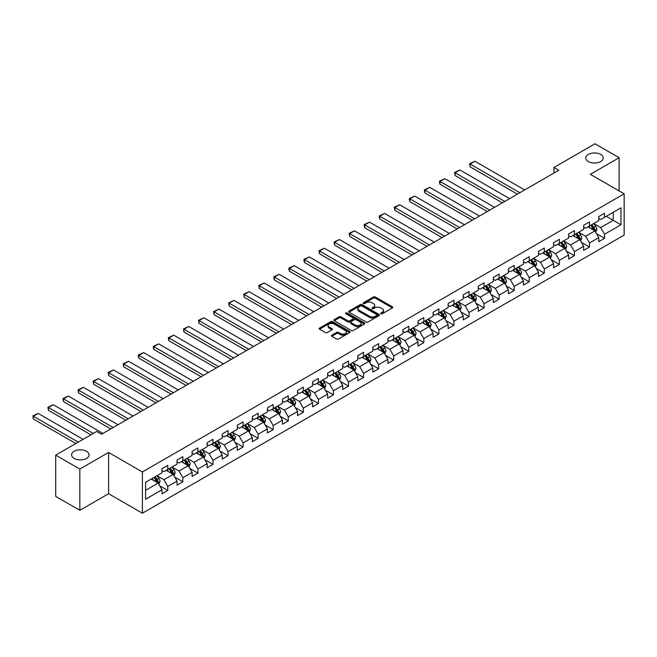 <?xml version="1.0" encoding="UTF-8"?>
<svg xmlns="http://www.w3.org/2000/svg" width="657" height="657" viewBox="0 0 657 657"><rect width="100%" height="100%" fill="white"/><g stroke="black" fill="none" stroke-linecap="round" stroke-linejoin="round"><path stroke-width="0.99" d="M380.986 313.742A0.936 0.542 0 0 0 382.308 313.742L392.377 307.936A1.339 0.772 0 0 0 392.771 307.386A1.339 0.772 0 0 0 392.377 306.835L375.319 296.989A1.339 0.772 0 0 0 373.431 296.989L363.362 302.803A0.936 0.542 0 0 0 364.684 303.567L365.99 302.82A4.287 2.472 0 0 1 372.051 302.82L373.472 303.641A4.287 2.472 0 0 1 374.728 305.39A4.287 2.472 0 0 1 373.472 307.139L372.174 307.895A0.936 0.542 0 0 0 373.496 308.659L374.802 307.903A4.287 2.472 0 0 1 380.863 307.903L382.284 308.724A4.287 2.472 0 0 1 383.54 310.474A4.287 2.472 0 0 1 382.284 312.223L380.986 312.978A0.936 0.542 0 0 0 380.986 313.742L380.986 312.978M86.502 451.293A8.738 5.042 0 0 0 76.976 450.201A8.738 5.042 0 0 0 71.58 454.858A8.738 5.042 0 0 0 74.142 458.43A8.738 5.042 0 0 0 83.661 459.522A8.738 5.042 0 0 0 89.056 454.858A8.738 5.042 0 0 0 86.502 451.293M600.687 154.428A8.738 5.042 0 0 0 591.169 153.336A8.738 5.042 0 0 0 585.773 157.992A8.738 5.042 0 0 0 588.335 161.565A8.738 5.042 0 0 0 597.854 162.657A8.738 5.042 0 0 0 603.249 157.992A8.738 5.042 0 0 0 600.687 154.428M331.826 335.177A1.339 0.772 0 0 0 331.432 335.727A1.339 0.772 0 0 0 331.826 336.269L336.614 339.037A1.339 0.772 0 0 0 338.503 339.037L349.688 332.582A1.339 0.772 0 0 0 350.082 332.031A1.339 0.772 0 0 0 349.688 331.489L332.631 321.634A1.339 0.772 0 0 0 330.734 321.634L319.557 328.089A1.339 0.772 0 0 0 319.162 328.64A1.339 0.772 0 0 0 319.557 329.19L325.33 332.524A1.339 0.772 0 0 0 327.227 332.524L332.015 329.765A1.339 0.772 0 0 0 332.409 329.214A1.339 0.772 0 0 0 332.015 328.664L329.149 327.014A3.589 2.07 0 0 1 328.098 325.552A3.589 2.07 0 0 1 330.315 323.638A3.589 2.07 0 0 1 334.216 324.082L345.451 330.57A3.589 2.07 0 0 1 346.494 332.031A3.589 2.07 0 0 1 344.284 333.945A3.589 2.07 0 0 1 340.375 333.493L338.503 332.417A1.339 0.772 0 0 0 336.614 332.417L331.826 335.177L331.826 336.269M108.61 452.459L79.834 469.073L55.705 455.137L55.705 496.388L79.834 510.317L108.61 493.711L142.397 513.216L142.397 471.972L108.61 452.459L108.61 493.711M619.132 190.932L619.132 157.713L590.364 174.327L624.15 193.831L142.397 471.972M619.132 157.713L594.996 143.784L553.966 167.469L553.966 173.046M55.705 455.137L96.735 431.452L101.564 434.236L558.787 170.253L553.966 167.469M366.08 322.02A1.339 0.772 0 0 0 367.977 322.02L379.163 315.565A1.339 0.772 0 0 0 379.549 315.015A1.339 0.772 0 0 0 379.163 314.473L362.106 304.618A1.339 0.772 0 0 0 360.208 304.618L349.023 311.081A1.339 0.772 0 0 0 348.629 311.623A1.339 0.772 0 0 0 349.023 312.174L366.08 322.02M346.132 313.947A0.936 0.542 0 0 1 347.085 314.079L347.085 312.962L364.421 322.981A1.339 0.772 0 0 1 364.816 323.523A1.339 0.772 0 0 1 364.421 324.073L353.244 330.528A1.339 0.772 0 0 1 351.347 330.528L334.29 320.682L339.078 317.939L339.078 316.822L334.29 319.589A1.339 0.772 0 0 0 333.896 320.131A1.339 0.772 0 0 0 334.29 320.682L334.29 319.589M339.078 317.939A1.339 0.772 0 0 1 340.967 317.939L340.967 316.822A1.339 0.772 0 0 0 339.078 316.822M340.967 316.822L347.89 320.813A1.339 0.772 0 0 0 349.787 320.813L352.957 318.982A1.339 0.772 0 0 0 353.351 318.44A1.339 0.772 0 0 0 352.957 317.889L345.754 313.734A0.936 0.542 0 0 1 347.085 312.962M142.397 513.216L624.15 235.083L624.15 193.831M159.725 485.827L167.79 490.475L167.79 486.41L177.053 481.055L177.053 485.129L182.851 481.778L182.851 477.713L192.115 472.358L192.115 476.432L197.913 473.089L197.913 469.016L207.177 463.67L207.177 467.735L212.975 464.392L212.975 460.319L222.238 454.973L222.238 459.038L228.028 455.695L228.028 451.63L237.3 446.275L237.3 450.349L243.09 446.998L243.09 442.933L252.362 437.578L252.362 441.652L258.152 438.309L258.152 434.236L267.424 428.89L267.424 432.955L273.213 429.612L273.213 425.539L282.485 420.193L282.485 424.258L288.275 420.915L288.275 416.85L297.547 411.496L297.547 415.561L303.337 412.218L303.337 408.153L312.601 402.798L312.601 406.872L318.399 403.521L318.399 399.456L327.662 394.101L327.662 398.175L333.46 394.832L333.46 390.759L342.724 385.413L342.724 389.478L348.522 386.135L348.522 382.062L357.786 376.716L357.786 380.781L363.576 377.438L363.576 373.373L372.848 368.019L372.848 372.092L378.637 368.741L378.637 364.676L387.909 359.322L387.909 363.395L393.699 360.052L393.699 355.979L402.971 350.624L402.971 354.698L408.761 351.355L408.761 347.282L418.033 341.936L418.033 346.001L423.822 342.658L423.822 338.585L433.094 333.239L433.094 337.304L438.884 333.961L438.884 329.896L448.148 324.542L448.148 328.615L453.946 325.264L453.946 321.199L463.21 315.845L463.21 319.918L469.008 316.575L469.008 312.502L478.271 307.156L478.271 311.221L484.069 307.878L484.069 303.805L493.333 298.459L493.333 302.524L499.123 299.181L499.123 295.116L508.395 289.762L508.395 293.827L514.185 290.484L514.185 286.419L523.457 281.065L523.457 285.138L529.246 281.787L529.246 277.722L538.518 272.368L538.518 276.441L544.308 273.098L544.308 269.025L553.58 263.679L553.58 267.744L559.37 264.401L559.37 260.328L568.634 254.982L568.634 259.047L574.432 255.704L574.432 251.639L583.695 246.285L583.695 250.358L589.493 247.007L589.493 242.942L598.757 237.588L598.757 241.661L604.555 238.319L604.555 234.245L620.964 224.768L620.964 207.826L613.244 212.285L613.244 220.309L620.964 224.768M167.79 490.475L162 493.818L162 489.752L145.583 499.23L145.583 482.287L162 472.81L162 468.737L167.79 465.394L167.79 469.468L177.053 464.113L177.053 460.04L182.851 456.697L182.851 460.771L192.115 455.416L192.115 451.351L197.913 448L197.913 452.073L207.177 446.719L207.177 442.654L212.975 439.311L212.975 443.376L222.238 438.03L222.238 433.957L228.028 430.614L228.028 434.679L237.3 429.333L237.3 425.26L243.09 421.917L243.09 425.991L252.362 420.636L252.362 416.571L258.152 413.22L258.152 417.294L267.424 411.939L267.424 407.874L273.213 404.531L273.213 408.597L282.485 403.242L282.485 399.177L288.275 395.834L288.275 399.899L297.547 394.553L297.547 390.48L303.337 387.137L303.337 391.202L312.601 385.856L312.601 381.783L318.399 378.44L318.399 382.514L327.662 377.159L327.662 373.094L333.46 369.743L333.46 373.817L342.724 368.462L342.724 364.397L348.522 361.054L348.522 365.12L357.786 359.773L357.786 355.7L363.576 352.357L363.576 356.423L372.848 351.076L372.848 347.003L378.637 343.66L378.637 347.734L387.909 342.379L387.909 338.314L393.699 334.963L393.699 339.037L402.971 333.682L402.971 329.617L408.761 326.266L408.761 330.34L418.033 324.985L418.033 320.92L423.822 317.577L423.822 321.643L433.094 316.296L433.094 312.223L438.884 308.88L438.884 312.946L448.148 307.599L448.148 303.526L453.946 300.183L453.946 304.257L463.21 298.902L463.21 294.837L469.008 291.486L469.008 295.56L478.271 290.205L478.271 286.14L484.069 282.797L484.069 286.863L493.333 281.508L493.333 277.443L499.123 274.1L499.123 278.166L508.395 272.819L508.395 268.746L514.185 265.403L514.185 269.469L523.457 264.122L523.457 260.049L529.246 256.706L529.246 260.78L538.518 255.425L538.518 251.36L544.308 248.009L544.308 252.083L553.58 246.728L553.58 242.663L559.37 239.32L559.37 243.386L568.634 238.039L568.634 233.966L574.432 230.623L574.432 234.689L583.695 229.342L583.695 225.269L589.493 221.926L589.493 226L598.757 220.645L598.757 216.58L604.555 213.229L604.555 217.303L620.964 207.826M166.246 470.355L173.193 474.37L163.93 479.717L156.974 475.709M162 470.576L163.93 471.693L167.79 469.468M163.93 479.717L167.79 486.41M173.193 474.37L177.053 481.055M181.307 461.657L188.255 465.673L178.991 471.028L172.035 467.012M177.053 461.879L178.991 462.996L182.851 460.771M178.991 471.028L182.851 477.713M188.255 465.673L192.115 472.358M196.369 452.969L203.317 456.976L194.045 462.331L187.097 458.315M192.115 453.19L194.045 454.299L197.913 452.073M194.045 462.331L197.913 469.016M203.317 456.976L207.177 463.67M211.423 444.272L218.379 448.279L209.107 453.634L202.159 449.618M207.177 444.493L209.107 445.61L212.975 443.376M209.107 453.634L212.975 460.319M218.379 448.279L222.238 454.973M226.484 435.575L233.44 439.59L224.168 444.937L217.221 440.929M222.238 435.796L224.168 436.913L228.028 434.679M224.168 444.937L228.028 451.63M233.44 439.59L237.3 446.275M241.546 426.878L248.502 430.893L239.23 436.24L232.282 432.232M237.3 427.099L239.23 428.216L243.09 425.991M239.23 436.24L243.09 442.933M248.502 430.893L252.362 437.578M256.608 418.18L263.564 422.196L254.292 427.551L247.344 423.535M252.362 418.41L254.292 419.519L258.152 417.294M254.292 427.551L258.152 434.236M263.564 422.196L267.424 428.89M271.67 409.492L278.617 413.499L269.354 418.854L262.398 414.838M267.424 409.713L269.354 410.83L273.213 408.597M269.354 418.854L273.213 425.539M278.617 413.499L282.485 420.193M286.731 400.795L293.679 404.811L284.415 410.157L277.459 406.141M282.485 401.016L284.415 402.133L288.275 399.899M284.415 410.157L288.275 416.85M293.679 404.811L297.547 411.496M301.793 392.098L308.741 396.114L299.477 401.46L292.521 397.452M297.547 392.319L299.477 393.436L303.337 391.202M299.477 401.46L303.337 408.153M308.741 396.114L312.601 402.798M316.855 383.401L323.802 387.416L314.539 392.771L307.583 388.755M312.601 383.622L314.539 384.739L318.399 382.514M314.539 392.771L318.399 399.456M323.802 387.416L327.662 394.101M331.916 374.704L338.864 378.719L329.592 384.074L322.644 380.058M327.662 374.933L329.592 376.042L333.46 373.817M329.592 384.074L333.46 390.759M338.864 378.719L342.724 385.413M346.97 366.015L353.926 370.022L344.654 375.377L337.706 371.361M342.724 366.236L344.654 367.353L348.522 365.12M344.654 375.377L348.522 382.062M353.926 370.022L357.786 376.716M362.032 357.318L368.988 361.334L359.716 366.68L352.768 362.664M357.786 357.539L359.716 358.656L363.576 356.423M359.716 366.68L363.576 373.373M368.988 361.334L372.848 368.019M377.093 348.621L384.049 352.637L374.777 357.983L367.83 353.975M372.848 348.842L374.777 349.959L378.637 347.734M374.777 357.983L378.637 364.676M384.049 352.637L387.909 359.322M392.155 339.924L399.111 343.94L389.839 349.294L382.891 345.278M387.909 340.145L389.839 341.262L393.699 339.037M389.839 349.294L393.699 355.979M399.111 343.94L402.971 350.624M407.217 331.235L414.165 335.242L404.901 340.597L397.945 336.581M402.971 331.457L404.901 332.565L408.761 330.34M404.901 340.597L408.761 347.282M414.165 335.242L418.033 341.936M422.279 322.538L429.226 326.545L419.963 331.9L413.007 327.884M418.033 322.759L419.963 323.876L423.822 321.643M419.963 331.9L423.822 338.585M429.226 326.545L433.094 333.239M437.34 313.841L444.288 317.857L435.024 323.203L428.068 319.195M433.094 314.062L435.024 315.179L438.884 312.946M435.024 323.203L438.884 329.896M444.288 317.857L448.148 324.542M452.402 305.144L459.35 309.16L450.086 314.506L443.13 310.498M448.148 305.365L450.086 306.482L453.946 304.257M450.086 314.506L453.946 321.199M459.35 309.16L463.21 315.845M467.464 296.447L474.411 300.463L465.14 305.817L458.192 301.801M463.21 296.677L465.14 297.785L469.008 295.56M465.14 305.817L469.008 312.502M474.411 300.463L478.271 307.156M482.517 287.758L489.473 291.765L480.201 297.12L473.254 293.104M478.271 287.98L480.201 289.096L484.069 286.863M480.201 297.12L484.069 303.805M489.473 291.765L493.333 298.459M497.579 279.061L504.535 283.077L495.263 288.423L488.315 284.407M493.333 279.282L495.263 280.399L499.123 278.166M495.263 288.423L499.123 295.116M504.535 283.077L508.395 289.762M512.641 270.364L519.597 274.38L510.325 279.726L503.377 275.718M508.395 270.585L510.325 271.702L514.185 269.469M510.325 279.726L514.185 286.419M519.597 274.38L523.457 281.065M527.702 261.667L534.65 265.683L525.386 271.037L518.439 267.021M523.457 261.888L525.386 263.005L529.246 260.78M525.386 271.037L529.246 277.722M534.65 265.683L538.518 272.368M542.764 252.978L549.712 256.986L540.448 262.34L533.492 258.324M538.518 253.2L540.448 254.308L544.308 252.083M540.448 262.34L544.308 269.025M549.712 256.986L553.58 263.679M557.826 244.281L564.774 248.289L555.51 253.643L548.554 249.627M553.58 244.503L555.51 245.619L559.37 243.386M555.51 253.643L559.37 260.328M564.774 248.289L568.634 254.982M572.888 235.584L579.835 239.6L570.572 244.946L563.616 240.93M568.634 235.806L570.572 236.922L574.432 234.689M570.572 244.946L574.432 251.639M579.835 239.6L583.695 246.285M587.949 226.887L594.897 230.903L585.625 236.249L578.677 232.241M583.695 227.108L585.625 228.225L589.493 226M585.625 236.249L589.493 242.942M594.897 230.903L598.757 237.588M606.288 216.301L613.244 220.309L600.687 227.56L593.739 223.544M598.757 218.42L600.687 219.528L604.555 217.303M600.687 227.56L604.555 234.245M79.834 469.073L79.834 510.317M145.583 490.311L158.132 483.067L151.184 479.052M158.132 483.067L162 489.752M596.49 233.662L604.555 238.319M581.429 242.359L589.493 247.007M566.367 251.048L574.432 255.704M551.305 259.745L559.37 264.401M536.243 268.442L544.308 273.098M521.19 277.139L529.246 281.787M506.128 285.836L514.185 290.484M491.066 294.525L499.123 299.181M476.005 303.222L484.069 307.878M460.943 311.919L469.008 316.575M445.881 320.616L453.946 325.264M430.82 329.305L438.884 333.961M415.758 338.002L423.822 342.658M400.696 346.699L408.761 351.355M385.643 355.396L393.699 360.052M370.581 364.093L378.637 368.741M355.519 372.782L363.576 377.438M340.457 381.479L348.522 386.135M325.396 390.176L333.46 394.832M310.334 398.873L318.399 403.521M295.272 407.562L303.337 412.218M280.211 416.259L288.275 420.915M265.157 424.956L273.213 429.612M250.095 433.653L258.152 438.309M235.034 442.35L243.09 446.998M219.972 451.039L228.028 455.695M204.91 459.736L212.975 464.392M189.848 468.433L197.913 473.089M174.787 477.13L182.851 481.778M381.356 313.874L382.284 313.34A4.287 2.472 0 0 0 383.54 311.59L383.54 310.474M374.728 305.39L374.728 306.499A4.287 2.472 0 0 1 373.472 308.256L372.544 308.79M392.36 307.944L375.319 298.106A1.339 0.772 0 0 0 373.431 298.106L363.732 303.698M379.138 315.574L362.106 305.735A1.339 0.772 0 0 0 360.208 305.735L349.039 312.182M376.79 315.401A0.936 0.542 0 0 0 376.79 314.637L361.818 305.99A0.936 0.542 0 0 0 360.488 305.99L359.116 306.786A4.287 2.472 0 0 0 357.86 308.535A4.287 2.472 0 0 0 359.116 310.285L369.349 316.189A4.287 2.472 0 0 0 375.418 316.189L376.79 315.401L376.79 316.518A0.936 0.542 0 0 0 377.069 316.132L377.069 315.015M357.86 308.535L357.86 309.652A4.287 2.472 0 0 0 359.116 311.402L359.116 310.285M376.79 316.518L375.418 317.306A4.287 2.472 0 0 1 369.349 317.306L359.116 311.402M340.967 317.939L347.89 321.93A1.339 0.772 0 0 0 349.787 321.93L352.957 320.099A1.339 0.772 0 0 0 353.351 319.548L353.351 318.44M347.085 314.079L364.405 324.082M355.067 324.96A3.589 2.07 0 0 0 358.977 325.412A3.589 2.07 0 0 0 361.186 323.499A3.589 2.07 0 0 0 360.135 322.037L356.176 319.754A1.339 0.772 0 0 0 354.287 319.754L351.109 321.585A1.339 0.772 0 0 0 350.715 322.127A1.339 0.772 0 0 0 351.109 322.677L355.067 324.96L355.067 326.077A3.589 2.07 0 0 0 358.977 326.521A3.589 2.07 0 0 0 361.186 324.615L361.186 323.499M350.715 322.127L350.715 323.244A1.339 0.772 0 0 0 351.109 323.794L351.109 322.677M355.067 326.077L351.109 323.794M346.494 332.031L346.494 333.148A3.589 2.07 0 0 1 344.284 335.062A3.589 2.07 0 0 1 340.375 334.61L338.503 333.526A1.339 0.772 0 0 0 336.614 333.526L331.842 336.285M328.098 325.552L328.098 326.66A3.589 2.07 0 0 0 329.149 328.13L329.149 327.014M331.999 329.773L329.149 328.13M349.672 332.59L332.631 322.751A1.339 0.772 0 0 0 330.734 322.751L319.573 329.198M595.661 232.225L596.811 229.326A3.622 2.086 -120 0 0 595.653 226.246L593.665 223.585M519.835 192.747L470.141 164.061L474.97 161.269L524.664 189.963M590.191 228.184L588.836 226.378M470.141 166.845L469.615 163.749L470.141 164.061L470.141 166.845L517.42 194.144M590.668 225.318L592.663 227.979A3.622 2.086 60 0 1 593.698 230.155L594.856 229.482A3.622 2.086 -120 0 0 593.821 227.306L591.826 224.645M590.922 225.17L593.131 228.119A1.84 1.068 60 0 1 593.468 228.685L594.856 229.482M469.615 163.749L474.97 161.269M580.599 240.914L581.749 238.023A3.622 2.086 -120 0 0 580.591 234.943L578.603 232.282M504.773 201.444L455.079 172.758L459.908 169.966L509.602 198.652M575.13 236.881L573.775 235.075M455.079 175.542L454.554 172.446L455.079 172.758L455.079 175.542L502.359 202.841M575.606 234.015L577.602 236.668A3.622 2.086 60 0 1 578.636 238.844L579.794 238.179A3.622 2.086 -120 0 0 578.76 236.003L576.764 233.342M575.861 233.867L578.07 236.816A1.84 1.068 60 0 1 578.406 237.374L579.794 238.179M454.554 172.446L459.908 169.966M565.537 249.611L566.687 246.72A3.622 2.086 -120 0 0 565.529 243.64L563.542 240.979M489.711 210.141L440.026 181.447L444.846 178.663L494.54 207.349M560.068 245.57L558.713 243.763M440.026 184.239L439.492 182.26L439.492 181.143L440.026 181.447L440.026 184.239L487.297 211.529M560.544 242.704L562.54 245.365A3.622 2.086 60 0 1 563.575 247.541L564.733 246.876A3.622 2.086 -120 0 0 563.698 244.7L561.702 242.039M560.799 242.564L563.008 245.513A1.84 1.068 60 0 1 563.345 246.071L564.733 246.876M439.492 181.143L444.846 178.663M550.476 258.308L551.625 255.417A3.622 2.086 -120 0 0 550.467 252.337L548.48 249.676M474.65 218.83L424.964 190.144L429.785 187.36L479.479 216.046M545.006 254.267L543.651 252.46M424.964 192.928L424.43 190.957L424.43 189.84L424.964 190.144L424.964 192.928L472.235 220.226M545.482 251.401L547.478 254.062A3.622 2.086 60 0 1 548.513 256.238L549.671 255.573A3.622 2.086 -120 0 0 548.636 253.397L546.649 250.736M545.737 251.253L547.946 254.21A1.84 1.068 60 0 1 548.283 254.768L549.671 255.573M424.43 189.84L429.785 187.36M535.414 267.005L536.564 264.114A3.622 2.086 -120 0 0 535.414 261.026L533.418 258.373M459.588 227.527L409.902 198.841L414.731 196.057L464.417 224.743M529.944 262.964L528.589 261.158M409.902 201.625L409.368 199.646L409.368 198.537L409.902 198.841L409.902 201.625L457.182 228.923M530.429 260.098L532.416 262.759A3.622 2.086 60 0 1 533.451 264.935L534.609 264.262A3.622 2.086 -120 0 0 533.574 262.086L531.587 259.425M530.675 259.95L532.884 262.907A1.84 1.068 60 0 1 533.221 263.465L534.609 264.262M409.368 198.537L414.731 196.057M520.352 275.702L521.502 272.803A3.622 2.086 -120 0 0 520.352 269.723L518.357 267.062M444.534 236.224L394.841 207.538L399.67 204.746L449.355 233.44M514.883 271.661L513.528 269.855M394.841 210.322L394.307 207.226L394.841 207.538L394.841 210.322L442.12 237.62M515.367 268.795L517.355 271.456A3.622 2.086 60 0 1 518.389 273.632L519.547 272.959A3.622 2.086 -120 0 0 518.513 270.783L516.525 268.122M515.614 268.647L517.831 271.596A1.84 1.068 60 0 1 518.159 272.154L519.547 272.959M394.307 207.226L399.67 204.746M505.299 284.391L506.44 281.5A3.622 2.086 -120 0 0 505.29 278.42L503.295 275.759M429.473 244.921L379.779 216.227L384.608 213.443L434.293 242.129M499.821 280.35L498.466 278.543M379.779 219.019L379.245 217.04L379.245 215.923L379.779 216.227L379.779 219.019L427.058 246.309M500.306 277.484L502.293 280.145A3.622 2.086 60 0 1 503.336 282.321L504.494 281.656A3.622 2.086 -120 0 0 503.451 279.48L501.463 276.819M500.552 277.344L502.769 280.293A1.84 1.068 60 0 1 503.098 280.851L504.494 281.656M379.245 215.923L384.608 213.443M490.237 293.088L491.387 290.197A3.622 2.086 -120 0 0 490.229 287.117L488.233 284.456M414.411 253.618L364.717 224.924L369.546 222.14L419.24 250.826M484.759 289.047L483.412 287.24M364.717 227.716L364.183 225.737L364.183 224.62L364.717 224.924L364.717 227.716L411.996 255.006M485.244 286.181L487.239 288.842A3.622 2.086 60 0 1 488.274 291.018L489.432 290.353A3.622 2.086 -120 0 0 488.397 288.177L486.402 285.516M485.498 286.041L487.708 288.99A1.84 1.068 60 0 1 488.044 289.548L489.432 290.353M364.183 224.62L369.546 222.14M475.175 301.785L476.325 298.894A3.622 2.086 -120 0 0 475.167 295.814L473.171 293.153M399.349 262.307L349.655 233.621L354.484 230.837L404.178 259.523M469.698 297.744L468.351 295.937M349.655 236.405L349.13 233.317L349.655 233.621L349.655 236.405L396.935 263.703M470.182 294.878L472.178 297.539A3.622 2.086 60 0 1 473.212 299.715L474.37 299.042A3.622 2.086 -120 0 0 473.336 296.865L471.34 294.213M470.437 294.73L472.646 297.687A1.84 1.068 60 0 1 472.983 298.245L474.37 299.042M349.13 233.317L354.484 230.837M460.114 310.482L461.263 307.583A3.622 2.086 -120 0 0 460.105 304.503L458.118 301.842M384.288 271.004L334.594 242.318L339.423 239.526L389.116 268.22M454.644 306.441L453.289 304.634M334.594 245.102L334.068 242.014L334.594 242.318L334.594 245.102L381.873 272.4M455.12 303.575L457.116 306.236A3.622 2.086 60 0 1 458.151 308.412L459.309 307.739A3.622 2.086 -120 0 0 458.274 305.562L456.278 302.902M455.375 303.427L457.584 306.376A1.84 1.068 60 0 1 457.921 306.942L459.309 307.739M334.068 242.014L339.423 239.526M445.052 319.179L446.202 316.28A3.622 2.086 -120 0 0 445.044 313.2L443.056 310.539M369.226 279.701L319.532 251.015L324.361 248.223L374.055 276.917M439.582 315.138L438.227 313.332M319.532 253.799L319.006 250.703L319.532 251.015L319.532 253.799L366.811 281.097M440.059 312.272L442.054 314.933A3.622 2.086 60 0 1 443.089 317.101L444.247 316.436A3.622 2.086 -120 0 0 443.212 314.26L441.217 311.599M440.313 312.124L442.522 315.073A1.84 1.068 60 0 1 442.859 315.631L444.247 316.436M319.006 250.703L324.361 248.223M429.99 327.868L431.14 324.977A3.622 2.086 -120 0 0 429.982 321.897L427.994 319.236M354.164 288.398L304.478 259.704L309.299 256.92L358.993 285.606M424.521 323.827L423.165 322.02M304.478 262.496L303.945 260.517L303.945 259.4L304.478 259.704L304.478 262.496L351.75 289.786M424.997 320.961L426.993 323.622A3.622 2.086 60 0 1 428.027 325.798L429.185 325.133A3.622 2.086 -120 0 0 428.15 322.957L426.155 320.296M425.251 320.821L427.461 323.77A1.84 1.068 60 0 1 427.797 324.328L429.185 325.133M303.945 259.4L309.299 256.92M414.928 336.565L416.078 333.674A3.622 2.086 -120 0 0 414.928 330.594L412.933 327.933M339.102 297.087L289.417 268.401L294.237 265.617L343.931 294.303M409.459 332.524L408.104 330.717M289.417 271.193L288.883 269.214L288.883 268.097L289.417 268.401L289.417 271.193L336.688 298.483M409.935 329.658L411.931 332.319A3.622 2.086 60 0 1 412.966 334.495L414.124 333.83A3.622 2.086 -120 0 0 413.089 331.654L411.101 328.993M410.19 329.51L412.399 332.467A1.84 1.068 60 0 1 412.736 333.025L414.124 333.83M288.883 268.097L294.237 265.617M399.867 345.262L401.016 342.371A3.622 2.086 -120 0 0 399.867 339.283L397.871 336.63M324.041 305.784L274.355 277.098L279.184 274.314L328.87 303M394.397 341.221L393.042 339.414M274.355 279.882L273.821 277.903L273.821 276.794L274.355 277.098L274.355 279.882L321.634 307.18M394.882 338.355L396.869 341.016A3.622 2.086 60 0 1 397.904 343.192L399.062 342.519A3.622 2.086 -120 0 0 398.027 340.342L396.04 337.69M395.128 338.207L397.337 341.164A1.84 1.068 60 0 1 397.674 341.722L399.062 342.519M273.821 276.794L279.184 274.314M384.813 353.959L385.955 351.06A3.622 2.086 -120 0 0 384.805 347.98L382.809 345.319M308.987 314.481L259.293 285.795L264.122 283.003L313.808 311.697M379.335 349.918L377.98 348.111M259.293 288.579L258.759 285.483L259.293 285.795L259.293 288.579L306.573 315.877M379.82 347.052L381.807 349.713A3.622 2.086 60 0 1 382.842 351.889L384 351.216A3.622 2.086 -120 0 0 382.965 349.039L380.978 346.379M380.066 346.904L382.284 349.853A1.84 1.068 60 0 1 382.612 350.419L384 351.216M258.759 285.483L264.122 283.003M369.751 362.648L370.893 359.757A3.622 2.086 -120 0 0 369.743 356.677L367.748 354.016M293.925 323.178L244.232 294.492L249.06 291.7L298.746 320.386M364.274 358.615L362.919 356.8M244.232 297.276L243.698 294.18L244.232 294.492L244.232 297.276L291.511 324.574M364.758 355.749L366.746 358.402A3.622 2.086 60 0 1 367.789 360.578L368.947 359.913A3.622 2.086 -120 0 0 367.912 357.737L365.916 355.076M365.013 355.601L367.222 358.55A1.84 1.068 60 0 1 367.55 359.108L368.947 359.913M243.698 294.18L249.06 291.7M354.69 371.345L355.839 368.454A3.622 2.086 -120 0 0 354.681 365.374L352.686 362.713M278.864 331.875L229.17 303.181L233.999 300.397L283.693 329.083M349.212 367.304L347.865 365.497M229.17 305.973L228.644 302.877L229.17 303.181L229.17 305.973L276.449 333.263M349.696 364.438L351.692 367.099A3.622 2.086 60 0 1 352.727 369.275L353.885 368.61A3.622 2.086 -120 0 0 352.85 366.434L350.854 363.773M349.951 364.298L352.16 367.247A1.84 1.068 60 0 1 352.497 367.805L353.885 368.61M228.644 302.877L233.999 300.397M339.628 380.042L340.778 377.151A3.622 2.086 -120 0 0 339.62 374.071L337.624 371.41M263.802 340.564L214.108 311.878L218.937 309.094L268.631 337.78M334.15 376.001L332.803 374.194M214.108 314.662L213.582 311.574L214.108 311.878L214.108 314.662L261.387 341.96M334.635 373.135L336.63 375.796A3.622 2.086 60 0 1 337.665 377.972L338.823 377.307A3.622 2.086 -120 0 0 337.788 375.131L335.793 372.47M334.889 372.987L337.098 375.944A1.84 1.068 60 0 1 337.435 376.502L338.823 377.307M213.582 311.574L218.937 309.094M324.566 388.739L325.716 385.848A3.622 2.086 -120 0 0 324.558 382.76L322.571 380.099M248.74 349.261L199.046 320.575L203.875 317.791L253.569 346.477M319.097 384.698L317.742 382.891M199.046 323.359L198.521 320.271L199.046 320.575L199.046 323.359L246.326 350.657M319.573 381.832L321.569 384.493A3.622 2.086 60 0 1 322.603 386.669L323.761 385.996A3.622 2.086 -120 0 0 322.727 383.819L320.731 381.159M319.828 381.684L322.037 384.632A1.84 1.068 60 0 1 322.373 385.199L323.761 385.996M198.521 320.271L203.875 317.791M309.504 397.436L310.654 394.537A3.622 2.086 -120 0 0 309.496 391.457L307.509 388.796M233.678 357.958L183.993 329.272L188.814 326.48L238.507 355.174M304.035 393.395L302.68 391.588M183.993 332.056L183.459 328.96L183.993 329.272L183.993 332.056L231.264 359.354M304.511 390.529L306.507 393.19A3.622 2.086 60 0 1 307.542 395.366L308.7 394.693A3.622 2.086 -120 0 0 307.665 392.516L305.669 389.856M304.766 390.381L306.975 393.329A1.84 1.068 60 0 1 307.312 393.888L308.7 394.693M183.459 328.96L188.814 326.48M294.443 406.125L295.593 403.234A3.622 2.086 -120 0 0 294.435 400.154L292.447 397.493M218.617 366.655L168.931 337.961L173.752 335.177L223.446 363.863M288.973 402.084L287.618 400.277M168.931 340.753L168.397 338.774L168.397 337.657L168.931 337.961L168.931 340.753L216.202 368.043M289.45 399.218L291.445 401.879A3.622 2.086 60 0 1 292.48 404.055L293.638 403.39A3.622 2.086 -120 0 0 292.603 401.213L290.608 398.553M289.704 399.078L291.913 402.027A1.84 1.068 60 0 1 292.25 402.585L293.638 403.39M168.397 337.657L173.752 335.177M279.381 414.822L280.531 411.931A3.622 2.086 -120 0 0 279.381 408.851L277.385 406.19M203.555 375.352L153.869 346.658L158.698 343.874L208.384 372.56M273.912 410.781L272.556 408.974M153.869 349.45L153.336 347.471L153.336 346.354L153.869 346.658L153.869 349.45L201.141 376.74M274.388 407.915L276.383 410.576A3.622 2.086 60 0 1 277.418 412.752L278.576 412.087A3.622 2.086 -120 0 0 277.541 409.911L275.554 407.25M274.642 407.775L276.852 410.724A1.84 1.068 60 0 1 277.188 411.282L278.576 412.087M153.336 346.354L158.698 343.874M264.319 423.519L265.469 420.628A3.622 2.086 -120 0 0 264.319 417.548L262.324 414.887M188.493 384.041L138.808 355.355L143.637 352.571L193.322 381.257M258.85 419.478L257.495 417.671M138.808 358.139L138.274 356.16L138.274 355.051L138.808 355.355L138.808 358.139L186.087 385.437M259.334 416.612L261.322 419.273A3.622 2.086 60 0 1 262.357 421.449L263.514 420.776A3.622 2.086 -120 0 0 262.48 418.599L260.492 415.947M259.581 416.464L261.79 419.421A1.84 1.068 60 0 1 262.127 419.979L263.514 420.776M138.274 355.051L143.637 352.571M249.266 432.216L250.407 429.317A3.622 2.086 -120 0 0 249.258 426.237L247.262 423.576M173.44 392.738L123.746 364.052L128.575 361.26L178.261 389.954M243.788 428.175L242.433 426.368M123.746 366.836L123.212 363.74L123.746 364.052L123.746 366.836L171.025 394.134M244.273 425.309L246.26 427.97A3.622 2.086 60 0 1 247.295 430.146L248.461 429.473A3.622 2.086 -120 0 0 247.418 427.296L245.431 424.636M244.519 425.161L246.736 428.109A1.84 1.068 60 0 1 247.065 428.676L248.461 429.473M123.212 363.74L128.575 361.26M234.204 440.913L235.346 438.014A3.622 2.086 -120 0 0 234.196 434.934L232.2 432.273M158.378 401.435L108.684 372.749L113.513 369.957L163.199 398.651M228.726 436.872L227.371 435.065M108.684 375.533L108.15 372.437L108.684 372.749L108.684 375.533L155.964 402.831M229.211 434.006L231.198 436.659A3.622 2.086 60 0 1 232.241 438.835L233.399 438.17A3.622 2.086 -120 0 0 232.364 435.993L230.369 433.333M229.465 433.858L231.675 436.806A1.84 1.068 60 0 1 232.003 437.365L233.399 438.17M108.15 372.437L113.513 369.957M219.142 449.602L220.292 446.711A3.622 2.086 -120 0 0 219.134 443.631L217.138 440.97M143.316 410.132L93.623 381.438L98.451 378.654L148.145 407.34M213.665 445.561L212.318 443.754M93.623 384.23L93.097 381.134L93.623 381.438L93.623 384.23L140.902 411.52M214.149 442.695L216.145 445.356A3.622 2.086 60 0 1 217.18 447.532L218.338 446.867A3.622 2.086 -120 0 0 217.303 444.69L215.307 442.03M214.404 442.555L216.613 445.503A1.84 1.068 60 0 1 216.95 446.062L218.338 446.867M93.097 381.134L98.451 378.654M204.081 458.299L205.23 455.408A3.622 2.086 -120 0 0 204.072 452.328L202.077 449.667M128.255 418.821L78.561 390.135L83.39 387.351L133.084 416.037M198.611 454.258L197.256 452.451M78.561 392.927L78.035 389.831L78.561 390.135L78.561 392.927L125.84 420.217M199.087 451.392L201.083 454.053A3.622 2.086 60 0 1 202.118 456.229L203.276 455.564A3.622 2.086 -120 0 0 202.241 453.387L200.245 450.727M199.342 451.244L201.551 454.201A1.84 1.068 60 0 1 201.888 454.759L203.276 455.564M78.035 389.831L83.39 387.351M189.019 466.996L190.169 464.105A3.622 2.086 -120 0 0 189.011 461.017L187.023 458.364M113.193 427.518L63.499 398.832L68.328 396.048L118.022 424.734M183.549 462.955L182.194 461.148M63.499 401.616L62.973 398.528L63.499 398.832L63.499 401.616L110.778 428.914M184.026 460.089L186.021 462.75A3.622 2.086 60 0 1 187.056 464.926L188.214 464.253A3.622 2.086 -120 0 0 187.179 462.076L185.184 459.415M184.28 459.941L186.489 462.898A1.84 1.068 60 0 1 186.826 463.456L188.214 464.253M62.973 398.528L68.328 396.048M173.957 475.693L175.107 472.794A3.622 2.086 -120 0 0 173.949 469.714L171.962 467.053M93.302 433.431L48.446 407.529L53.266 404.737L102.96 433.431M168.488 471.652L167.133 469.845M48.446 410.313L47.912 407.217L48.446 407.529L48.446 410.313L90.888 434.819M168.964 468.786L170.96 471.447A3.622 2.086 60 0 1 171.994 473.623L173.152 472.95A3.622 2.086 -120 0 0 172.118 470.773L170.122 468.113M169.219 468.638L171.428 471.586A1.84 1.068 60 0 1 171.764 472.145L173.152 472.95M47.912 407.217L53.266 404.737M158.895 484.381L160.045 481.491A3.622 2.086 -120 0 0 158.887 478.411L156.9 475.75M78.24 442.12L33.384 416.226L38.205 413.434L83.069 439.336M153.426 480.341L152.071 478.534M33.384 419.01L32.85 415.914L33.384 416.226L33.384 419.01L75.834 443.516M153.902 477.483L155.898 480.136A3.622 2.086 60 0 1 156.933 482.312L158.091 481.647A3.622 2.086 -120 0 0 157.056 479.47L155.06 476.81M154.157 477.335L156.366 480.283A1.84 1.068 60 0 1 156.703 480.842L158.091 481.647M32.85 415.914L38.205 413.434M382.284 313.34L382.284 312.223M372.174 308.659L372.174 307.895M373.472 308.256L373.472 307.139M363.362 303.567L363.362 302.803M373.431 298.106L373.431 296.989M375.319 298.106L375.319 296.989M392.377 307.936L392.377 306.835M349.023 312.174L349.023 311.081M360.208 305.735L360.208 304.618M362.106 305.735L362.106 304.618M379.163 315.565L379.163 314.473M369.349 317.306L369.349 316.189M375.418 317.306L375.418 316.189M347.89 321.93L347.89 320.813M349.787 321.93L349.787 320.813M352.957 320.099L352.957 318.982M364.421 324.073L364.421 322.981M336.614 333.526L336.614 332.417M338.503 333.526L338.503 332.417M340.375 334.61L340.375 333.493M332.015 329.765L332.015 328.664M319.557 329.19L319.557 328.089M330.734 322.751L330.734 321.634M332.631 322.751L332.631 321.634M349.688 332.582L349.688 331.489M594.544 230.697L596.786 229.4M593.821 227.306L595.653 226.246M591.243 228.792L592.663 227.979M579.482 239.394L581.724 238.097M578.76 236.003L580.591 234.943M576.189 237.489L577.602 236.668M564.42 248.083L566.663 246.786M563.698 244.7L565.529 243.64M561.127 246.186L562.54 245.365M549.359 256.78L551.601 255.483M548.636 253.397L550.467 252.337M546.066 254.875L547.478 254.062M534.297 265.477L536.539 264.18M533.574 262.086L535.414 261.026M531.004 263.572L532.416 262.759M519.235 274.174L521.477 272.877M518.513 270.783L520.352 269.723M515.942 272.269L517.355 271.456M504.174 282.863L506.424 281.574M503.451 279.48L505.29 278.42M500.88 280.966L502.293 280.145M489.112 291.56L491.362 290.263M488.397 288.177L490.229 287.117M485.819 289.663L487.239 288.842M474.05 300.257L476.3 298.96M473.336 296.865L475.167 295.814M470.757 298.352L472.178 297.539M458.997 308.954L461.239 307.657M458.274 305.562L460.105 304.503M455.695 307.049L457.116 306.236M443.935 317.651L446.177 316.354M443.212 314.26L445.044 313.2M440.642 315.746L442.054 314.933M428.873 326.34L431.115 325.051M428.15 322.957L429.982 321.897M425.58 324.443L426.993 323.622M413.811 335.037L416.053 333.74M413.089 331.654L414.928 330.594M410.518 333.14L411.931 332.319M398.75 343.734L400.992 342.437M398.027 340.342L399.867 339.283M395.457 341.829L396.869 341.016M383.688 352.431L385.93 351.134M382.965 349.039L384.805 347.98M380.395 350.526L381.807 349.713M368.626 361.12L370.877 359.831M367.912 357.737L369.743 356.677M365.333 359.223L366.746 358.402M353.565 369.817L355.815 368.52M352.85 366.434L354.681 365.374M350.271 367.92L351.692 367.099M338.503 378.514L340.753 377.217M337.788 375.131L339.62 374.071M335.21 376.609L336.63 375.796M323.449 387.211L325.691 385.914M322.727 383.819L324.558 382.76M320.148 385.306L321.569 384.493M308.388 395.908L310.63 394.611M307.665 392.516L309.496 391.457M305.094 394.003L306.507 393.19M293.326 404.597L295.568 403.308M292.603 401.213L294.435 400.154M290.033 402.7L291.445 401.879M278.264 413.294L280.506 411.996M277.541 409.911L279.381 408.851M274.971 411.397L276.383 410.576M263.202 421.991L265.444 420.694M262.48 418.599L264.319 417.548M259.909 420.086L261.322 419.273M248.141 430.688L250.383 429.391M247.418 427.296L249.258 426.237M244.847 428.783L246.26 427.97M233.079 439.385L235.329 438.088M232.364 435.993L234.196 434.934M229.786 437.48L231.198 436.659M218.017 448.074L220.267 446.785M217.303 444.69L219.134 443.631M214.724 446.177L216.145 445.356M202.964 456.771L205.206 455.473M202.241 453.387L204.072 452.328M199.662 454.874L201.083 454.053M187.902 465.468L190.144 464.171M187.179 462.076L189.011 461.017M184.609 463.563L186.021 462.75M172.84 474.165L175.082 472.868M172.118 470.773L173.949 469.714M169.547 472.26L170.96 471.447M157.779 482.854L160.021 481.565M157.056 479.47L158.887 478.411M154.485 480.957L155.898 480.136"/></g></svg>
